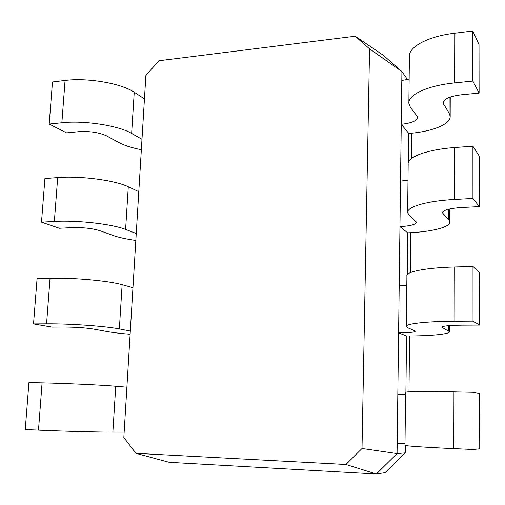 <?xml version="1.0" encoding="UTF-8"?>
<svg xmlns="http://www.w3.org/2000/svg" width="505" height="505" viewBox="0 0 505 505"><rect width="100%" height="100%" fill="white"/><g stroke="black" fill="none" stroke-linecap="round" stroke-linejoin="round"><path stroke-width="0.76" d="M355.185 36.215L158.892 60.758L145.876 75.491L123.832 437.488L135.895 453.32L345.912 464.486L362.016 448.484L369.565 48.859L355.185 36.215L383.15 55.152L401.923 71.59L407.503 79.531M369.565 48.859L401.923 71.59L401.81 80.465L409.145 79.121M135.895 453.32L169.2 462.315L376.326 473.999L397.069 453.578L401.81 80.465M345.912 464.486L376.326 473.999L385.1 472.661L405.225 452.884L405.307 445.46M362.016 448.484L397.069 453.578L405.225 452.884M397.82 394.253L405.572 394.386M397.195 443.415L405.01 443.794M401.254 124.28C411.524 123.176 416.947 120.878 417.509 117.394L416.928 115.967L410.477 107.407L408.867 103.43C407.724 94.946 427.255 85.572 454.809 82.896L472.863 81.065L479.106 93.072L461.62 94.763C449.74 96.24 443.523 98.974 442.961 102.963L449.096 113.082L450.176 116.163C450.902 124.312 432.091 131.647 408.823 133.453L401.254 124.28M449.425 325.599L449.406 331.602L441.85 327.278C442.418 326.034 448.894 325.334 461.286 325.169L479.523 325.081L473.021 321.136L454.159 321.256C425.368 321.401 405.067 323.863 406.342 326.558L408.04 327.846L415.438 331.16C414.876 332.233 409.258 332.814 398.603 332.902L406.544 335.958L405.906 392.17M408.501 162.036L408.823 133.453M399.202 285.622L406.809 285.224M400.528 181.099L407.996 180.209M399.954 226.6C410.413 225.987 415.931 224.51 416.492 222.187L409.284 215.401L407.63 212.712C406.424 207.006 426.334 200.933 454.494 199.462L472.939 198.452L479.308 206.608L461.456 207.53C449.324 208.382 442.98 210.143 442.418 212.813L448.692 219.681L449.797 221.758C450.542 227.231 431.384 231.909 407.705 232.83L399.954 226.6M407.232 274.701L407.705 232.83M144.449 98.898L134.235 92.238C121.642 83.495 87.46 77.467 65.069 80.453L52.482 81.98L49.187 124.041L66.559 132.859L78.963 131.666C89.814 131.06 98.948 132.43 106.366 135.782L119.098 142.65C124.628 145.56 132.045 147.921 141.356 149.732M124.161 432.11L112.868 432.116C98.898 432.166 62.039 431.194 38.494 430.127L25.25 429.54L28.93 382.569L42.085 382.859L38.494 430.127M141.987 139.317L131.641 133.421C118.89 125.682 84.386 120.228 61.856 122.759L49.187 124.041M126.894 387.183L115.746 386.249C101.966 385.044 65.48 383.345 42.085 382.859M138.799 191.654L128.289 186.768C115.323 180.354 80.402 175.658 57.69 177.577L44.92 178.543L41.498 222.149L59.407 228.26L71.988 227.61C83.009 227.338 92.327 228.367 99.952 230.697L113.057 235.444C118.744 237.457 126.332 239.124 135.832 240.443M130.315 331.034L119.35 328.932C105.81 326.192 69.772 323.604 46.574 323.831L33.526 323.913L51.996 327.107L64.76 327.051C75.958 327.133 85.471 327.795 93.311 329.026L106.807 331.495C112.659 332.536 120.43 333.464 130.12 334.26M136.255 233.493L125.606 229.428C112.47 224.1 77.214 220.022 54.351 221.442L41.498 222.149M132.954 287.692L122.134 284.706C108.771 280.805 73.08 277.548 50.033 278.312L37.073 278.672L33.526 323.913M404.991 445.258C403.653 445.839 424.351 447.323 453.806 448.623L473.103 449.482L479.75 448.825L479.649 393.711L473.065 392.29L453.963 391.867C424.806 391.217 404.284 391.52 405.591 392.41L404.991 445.258M408.88 102.414L409.397 56.718C408.28 47.091 427.653 36.347 454.948 33.172L472.831 31.001L479.018 44.604L479.106 93.072M449.406 331.602C450.17 334.171 430.651 335.983 406.544 335.958M407.63 212.712L408.179 164.081C406.998 157.124 426.744 149.562 454.633 147.548L472.907 146.166L479.22 156.064L479.308 206.608M406.342 326.236L406.916 275.882C405.673 271.835 425.797 267.745 454.304 267L472.983 266.476L479.428 272.328L479.523 325.081M405.3 445.883L405.66 445.536M408.987 391.829L409.587 335.945M410.268 272.681L410.698 232.685M411.493 158.469L411.764 133.181M473.103 449.482L473.065 392.29M472.863 81.065L472.831 31.001M473.021 321.136L472.983 266.476M472.939 198.452L472.907 146.166M134.235 92.238L131.641 133.421M115.746 386.249L112.868 432.116M128.289 186.768L125.606 229.428M122.134 284.706L119.35 328.932M65.069 80.453L61.856 122.759M57.69 177.577L54.351 221.442M50.033 278.312L46.574 323.831M453.806 448.623L453.963 391.867M449.096 113.082L449.153 97.433M443.44 104.327L443.453 101.221M454.809 82.896L454.948 33.172M448.27 330.611L448.288 325.693M442.355 327.72L442.355 326.741M454.159 321.256L454.304 267M448.692 219.681L448.73 209.177M442.904 213.735L442.917 211.652M454.494 199.462L454.633 147.548M450.245 97.042L450.176 116.163M449.848 208.925L449.797 221.758"/></g></svg>
